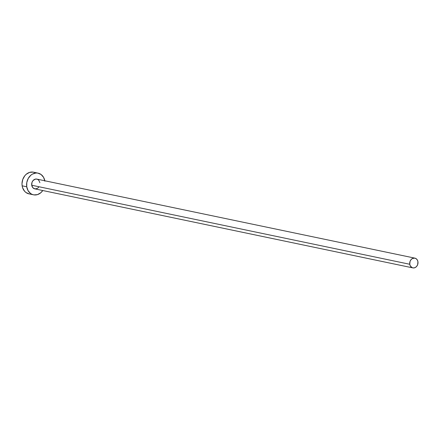 <?xml version="1.0" encoding="UTF-8"?>
<svg xmlns="http://www.w3.org/2000/svg" width="440" height="440" viewBox="0 0 440 440"><rect width="100%" height="100%" fill="white"/><g stroke="black" fill="none" stroke-linecap="round" stroke-linejoin="round"><path stroke-width="0.66" d="M414.87 258.137L36.834 179.108A4.983 4.109 101.8 0 0 31.73 185.24L409.767 264.27A4.983 4.109 -78.2 0 1 414.87 258.137A4.983 4.109 -78.2 0 1 417.934 261.756A4.983 4.109 -78.2 0 1 412.83 267.889A4.983 4.109 -78.2 0 1 409.767 264.27L31.73 185.24L32.005 182.369L32.928 180.703L35.074 179.201L36.845 179.113M38.077 173.151L33.489 172.189A11.072 9.136 101.8 0 0 22.149 185.818L26.741 186.774A11.072 9.136 -78.2 0 1 38.077 173.151A11.072 9.136 -78.2 0 1 44.819 180.78M34.898 172.629L33.176 172.128L29.574 172.387L26.23 174.268L24.811 175.731L22.759 179.438L22 183.689L22.149 185.818A11.072 9.136 101.8 0 0 28.958 193.859L33.55 194.821A11.072 9.136 -78.2 0 1 26.741 186.774L22.149 185.818L22.644 187.836L24.591 191.257L25.971 192.522L29.271 193.919M44.891 181.192L43.566 177.337L41.069 174.488L37.763 173.09L35.97 173.008L32.428 174.097L30.822 175.225L28.232 178.437L26.802 182.496L26.741 186.774L28.061 190.636L30.558 193.479L32.142 194.381L33.864 194.882L37.461 194.618L40.81 192.742L42.779 190.531A11.072 9.136 -78.2 0 1 33.55 194.821M38.698 187.264L37.34 188.436L34.936 188.887L32.83 187.688L31.73 185.24A4.983 4.109 101.8 0 0 34.793 188.859L412.83 267.889M37.466 179.306L38.797 180.279L39.897 182.727M409.767 264.27L410.361 266.007L412.198 267.69L413.782 267.949L415.371 267.46L416.735 266.294L417.659 264.627L417.934 261.756L417.34 260.018L416.213 258.742L414.728 258.11L412.324 258.566L410.966 259.732L410.042 261.399L409.767 264.27"/></g></svg>

